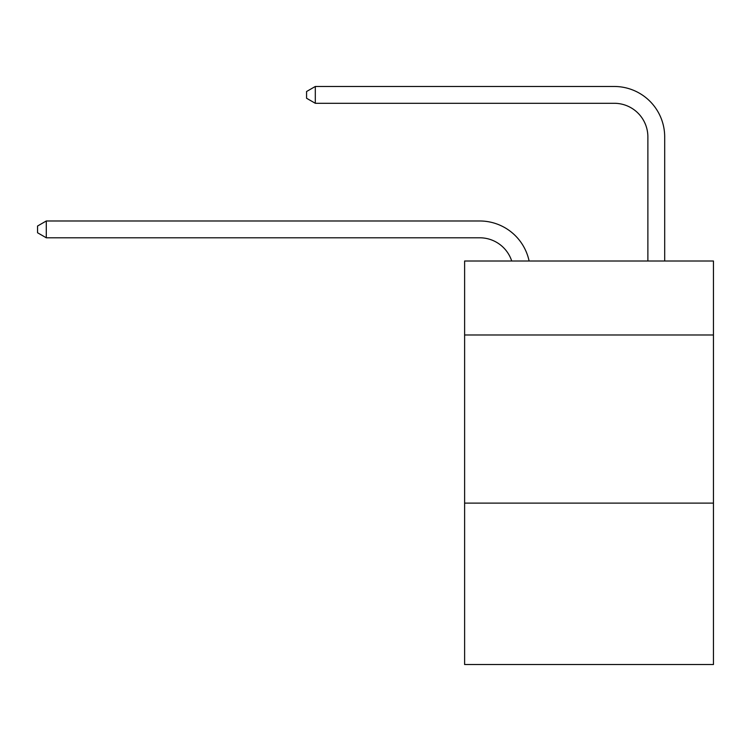 <?xml version="1.0" encoding="UTF-8"?>
<svg xmlns="http://www.w3.org/2000/svg" width="751" height="751" viewBox="0 0 751 751"><rect width="100%" height="100%" fill="white"/><g stroke="black" fill="none" stroke-linecap="round" stroke-linejoin="round"><path stroke-width="1.13" d="M713.45 334.984L713.45 261.001L464.616 261.001L464.616 334.984L713.45 334.984L713.45 664.522L464.616 664.522L464.616 334.984M713.45 503.114L464.616 503.114M511.713 261.001A33.626 33.626 -10.1 0 0 479.739 237.795L46.29 237.795L46.29 220.982L479.739 220.982A50.439 50.439 169.9 0 1 529.098 261.001M647.878 261.001L647.878 136.917A33.626 33.626 84.3 0 0 614.252 103.291L315.307 103.291L306.568 98.25L306.568 91.519L315.307 86.478L614.252 86.478A50.439 50.439 33 0 1 664.691 136.917L664.691 261.001M647.878 136.917A33.626 33.626 -147 0 0 614.252 103.291A33.626 33.626 -147 0 1 647.878 136.917A33.626 33.626 -147 0 0 614.252 103.291A33.626 33.626 -147 0 1 647.878 136.917A33.626 33.626 -147 0 0 614.252 103.291A33.626 33.626 -147 0 1 647.878 136.917A33.626 33.626 -147 0 0 614.252 103.291A33.626 33.626 -147 0 1 647.878 136.917A33.626 33.626 -147 0 0 614.252 103.291A33.626 33.626 -147 0 1 647.878 136.917A33.626 33.626 -147 0 0 614.252 103.291A33.626 33.626 -147 0 1 647.878 136.917A33.626 33.626 -147 0 0 614.252 103.291A33.626 33.626 -147 0 1 647.878 136.917A33.626 33.626 -147 0 0 614.252 103.291A33.626 33.626 -147 0 1 647.878 136.917A33.626 33.626 -147 0 0 614.252 103.291A33.626 33.626 -147 0 1 647.878 136.917A33.626 33.626 -147 0 0 614.252 103.291A33.626 33.626 -147 0 1 647.878 136.917A33.626 33.626 -147 0 0 614.252 103.291A33.626 33.626 -147 0 1 647.878 136.917A33.626 33.626 -147 0 0 614.252 103.291A33.626 33.626 -147 0 1 647.878 136.917A33.626 33.626 -147 0 0 614.252 103.291A33.626 33.626 -147 0 1 647.878 136.917A33.626 33.626 -147 0 0 614.252 103.291A33.626 33.626 -147 0 1 647.878 136.917A33.626 33.626 -147 0 0 614.252 103.291A33.626 33.626 -147 0 1 647.878 136.917A33.626 33.626 -147 0 0 614.252 103.291A33.626 33.626 -147 0 1 647.878 136.917A33.626 33.626 -147 0 0 614.252 103.291A33.626 33.626 -147 0 1 647.878 136.917A33.626 33.626 -147 0 0 614.252 103.291A33.626 33.626 -147 0 1 647.878 136.917A33.626 33.626 -147 0 0 614.252 103.291A33.626 33.626 -147 0 1 647.878 136.917A33.626 33.626 -147 0 0 614.252 103.291A33.626 33.626 -147 0 1 647.878 136.917M46.29 237.795L37.55 232.754L37.55 226.032L46.29 220.982M315.307 86.478L315.307 103.291"/></g></svg>
